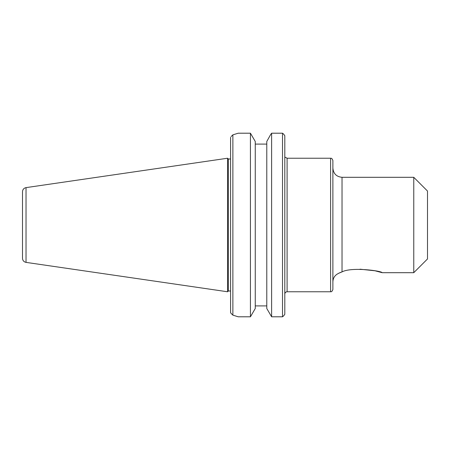 <?xml version="1.0" encoding="UTF-8"?>
<svg xmlns="http://www.w3.org/2000/svg" width="450" height="450" viewBox="0 0 450 450"><rect width="100%" height="100%" fill="white"/><g stroke="black" fill="none" stroke-linecap="round" stroke-linejoin="round"><path stroke-width="0.67" d="M332.882 225L332.882 160.521C331.588 157.252 330.907 158.591 330.593 158.231L330.593 291.769C330.907 291.409 331.588 292.748 332.882 289.479L332.882 225M342 271.896L340.003 272.632M332.882 168.154C333.422 173.711 336.476 176.766 342.034 177.306L342.034 271.884C336.144 274.387 338.991 273.021 342.034 271.884C351.624 266.749 381.662 270.866 382.174 272.694L375.013 270.787L360.017 269.196M342.034 177.306L413.764 177.306L413.764 272.694L382.174 272.694M284.805 314.297L283.556 315.956L284.805 314.297L284.805 135.703L283.556 134.044L284.805 135.703M413.764 177.306L427.5 191.042L427.5 258.958L413.764 272.694M231.097 136.586L232.869 134.854L238.224 133.206L250.431 133.206L255.263 141.48L255.263 308.52L250.431 316.794L238.224 316.794L232.869 315.146L232.869 134.854L231.097 136.586M250.431 316.794L250.431 133.206M230.58 137.317L230.58 312.683L231.097 313.414L230.58 312.683M232.869 315.146L231.097 313.414L232.869 315.146L238.224 316.794M238.224 133.206L232.869 134.854M228.336 225L228.336 158.996L227.576 158.231L227.576 291.769L228.336 291.004L228.336 225M266.788 144.096L255.263 144.096M270.551 134.702L266.788 141.48L266.788 308.52L271.62 316.794L271.62 133.206L282.516 133.206L271.62 133.206L270.551 134.702M283.556 315.956L282.516 316.794L282.516 133.206L283.556 134.044M282.516 316.794L271.62 316.794M255.263 305.904L266.788 305.904M22.5 225L22.5 258.3C22.669 260.528 23.844 261.889 26.027 262.378L26.027 187.622C23.844 188.111 22.669 189.472 22.5 191.7L22.5 225M330.593 291.769L287.094 291.769L287.094 158.231L330.593 158.231M338.631 273.347C334.986 275.012 333.067 277.841 332.882 281.846M287.094 158.231L285.21 157.241M287.094 291.769C285.705 291.904 284.94 292.669 284.805 294.058M230.58 158.996L228.336 158.996M230.58 291.004L228.336 291.004M26.027 262.378L227.576 291.769M26.027 187.622L227.576 158.231"/></g></svg>
